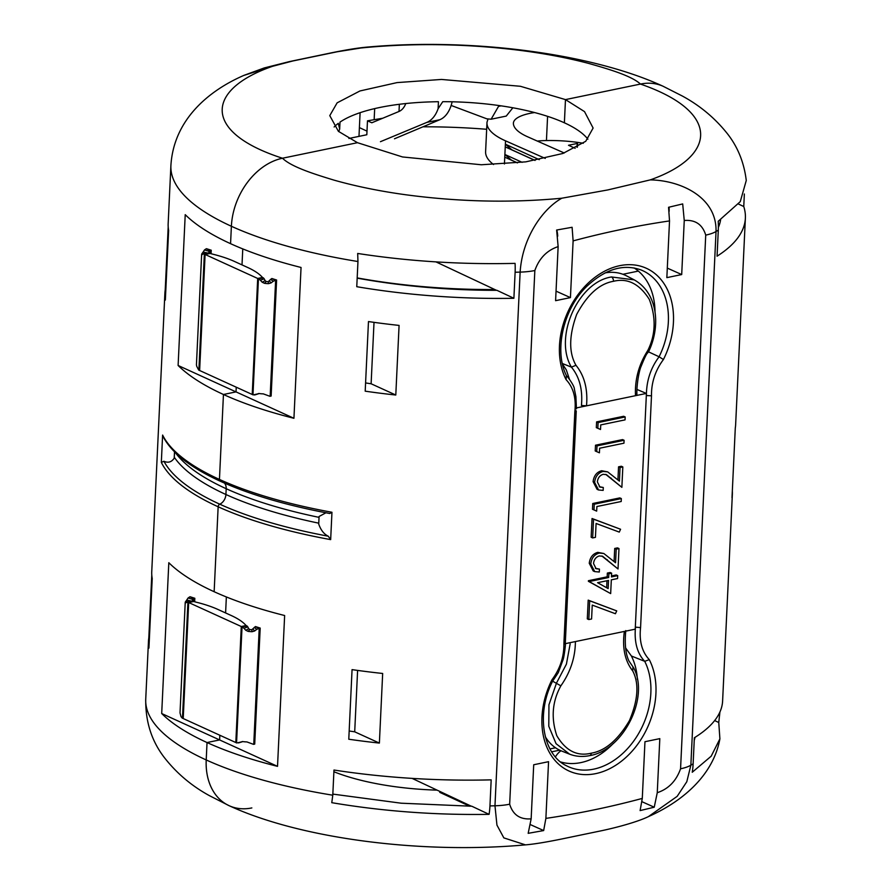 <?xml version="1.0" encoding="UTF-8"?>
<svg xmlns="http://www.w3.org/2000/svg" width="892" height="892" viewBox="0 0 892 892"><rect width="100%" height="100%" fill="white"/><g stroke="black" fill="none" stroke-linecap="round" stroke-linejoin="round"><path stroke-width="1.34" d="M577.403 147.091L577.626 142.43L577.213 143.467L568.505 145.273L575.15 148.306M577.213 143.467L577.035 147.303M486.664 129.284A251.366 80.592 2.7 0 0 422.998 126.798M382.69 118.257L367.482 120.821L366.824 134.748L348.895 138.461M549.996 748.923L555.526 747.775M638.36 271.079L622.917 274.279M357.179 277.903A251.366 80.592 2.7 0 0 494.781 289.521M559.674 750.172L551.691 751.822M334.132 126.987A131.815 42.258 -177.3 0 1 338.302 123.33L339.674 129.072L340.008 122.104A131.815 42.258 -177.3 0 1 438.44 101.71L438.117 108.679L442.755 101.688A131.815 42.258 -177.3 0 1 564.38 122.806L565.472 99.603L520.382 86.279L441.518 79.444L397.04 82.599L359.955 90.962L337.131 102.836L329.772 115.626L338.391 131.314L357.469 142.698L282.485 158.23A61.314 45.325 114.5 0 0 231.385 226.267L230.56 243.672L231.385 226.267A61.314 45.325 -65.5 0 1 282.496 158.241C291.238 166.837 313.861 174.007 334.121 180.162C356.008 186.339 379.88 191.211 405.715 194.757C459.057 201.893 511.094 203.041 561.815 198.214L607.831 189.929L650.235 179.894C680.105 180.284 716.99 196.887 716.031 231.519A36.784 11.797 -177.3 0 1 705.728 235.109C702.472 224.472 695.314 219.599 684.253 220.48L682.692 203.922L668.554 207.29L669.524 220.926L666.848 277.635L681.7 274.558L684.253 220.48M587.895 139.185A131.815 42.258 -177.3 0 0 564.391 122.806L564.38 122.806M399.014 111.467L399.348 104.286M374.673 108.612L374.161 119.439M358.985 136.364L360.1 112.693M272.528 66.309C205.996 89.356 201.547 132.161 282.485 158.23L357.469 142.698L402.526 156.959L481.345 164.764L525.812 161.853L562.897 153.469L585.732 141.293L593.113 128.047L584.528 111.623L565.483 99.603L640.456 84.071C631.692 75.887 609.046 69.186 588.765 63.444C566.855 57.679 542.972 53.208 517.115 50.008C463.74 43.608 411.68 42.939 360.948 47.99L337.131 51.792L292.81 60.979L272.528 66.309L243.772 75.441C208.037 90.973 173.628 120.164 170.896 165.589A288.161 92.389 -177.3 0 0 231.385 226.267A288.161 92.389 -177.3 0 0 357.96 261.523L356.767 286.7A288.161 94.24 -177 0 0 513.892 298.285L496.911 290.313A263.642 86.223 3 0 1 357.168 278.137M366.991 131.135L359.398 127.612M277.524 766.351A288.161 92.389 -177.3 0 1 207.033 742.545L219.61 739.936L277.524 766.351L284.637 615.525A288.161 92.389 2.7 0 1 214.147 591.719L218.15 506.779A288.161 92.389 -177.3 0 1 161.329 462.402L163.938 461.275C168.175 463.138 171.599 462.101 174.208 458.176A9.199 8.463 145.5 0 0 174.297 457.295A278.962 89.434 2.7 0 0 225.91 494.502A9.199 6.801 -65.5 0 1 219.789 504.192A2.453 1.817 114.5 0 0 218.15 506.779L214.147 591.719A288.161 92.389 -177.3 0 1 168.811 562.707L161.697 713.533A288.161 92.389 2.7 0 0 207.033 742.545L219.61 739.936L219.833 735.242L219.61 739.936L161.697 713.533M161.329 462.402L162.612 435.062A288.161 92.389 2.7 0 0 219.443 479.428A2.453 1.817 114.5 0 0 220.357 481.256L220.357 481.256C190.498 467.631 171.353 452.645 162.924 436.288L162.612 435.062M174.509 451.82L174.208 458.176M367.526 47.075L366.868 47.131C357.926 47.923 345.973 49.841 331.01 52.918L289.432 61.593L264.255 67.937L243.85 75.396M744.352 193.988L743.761 206.52A288.161 94.24 3 0 1 745.377 218.15A288.161 94.24 3 0 1 717.068 256.194L718.294 230.136A54.947 32.547 78.3 0 0 718.227 221.272L740.271 201.625L746.269 180.474C744.106 162.745 737.929 147.303 727.738 134.146C715.351 118.424 700.209 105.713 682.302 96.013L663.157 86.29A61.314 45.325 114.5 0 0 640.456 84.071A61.314 45.325 -65.5 0 1 663.157 86.29L663.157 86.29C590.181 52.628 468.635 37.854 366.857 47.131L360.948 47.99M225.598 612.949L226.356 596.96L225.598 612.949M242.011 264.902L242.769 248.901L242.011 264.891M178.11 365.475L236.023 391.889L236.246 387.195L236.023 391.889L223.446 394.487L219.443 479.428L223.446 394.487A288.161 92.389 -177.3 0 1 178.11 365.475L185.224 214.66A288.161 92.389 2.7 0 0 230.56 243.672A288.161 92.389 -177.3 0 0 301.05 267.466L293.936 418.292L236.023 391.889L223.446 394.487A288.161 92.389 2.7 0 0 293.936 418.292M319.035 517.36A278.962 89.434 -177.3 0 1 226.189 488.704A9.199 6.801 114.5 0 0 224.45 483.085A9.199 6.801 -65.5 0 1 226.189 488.704L225.91 494.502A278.962 89.434 2.7 0 0 318.756 523.169M332.783 795.207L331.779 802.677C382.768 811.296 435.207 815.188 489.072 814.351A54.947 32.547 -101.7 0 0 489.953 805.911L491.18 779.853A288.161 90.527 -177.6 0 1 333.976 770.03L332.783 795.207A288.161 92.389 2.7 0 1 206.219 759.951A288.161 92.389 2.7 0 1 145.73 699.261C145.418 721.706 151.662 741.174 164.44 757.676C176.761 773.386 191.825 786.086 209.642 795.776L229.155 805.71A61.314 45.325 -65.5 0 1 206.219 759.951L207.033 742.545L206.208 759.951A61.314 45.325 114.5 0 0 229.155 805.71A61.314 45.325 114.5 0 0 251.845 807.929M380.438 141.694L426.822 122.405A39.237 23.493 -102 0 0 438.117 108.679M452.132 101.788A39.237 22.98 78.5 0 1 439.868 119.706L394.476 138.784M149.399 638.215L148.808 637.947A288.161 92.389 2.7 0 0 148.473 641.259A288.161 92.389 2.7 0 0 148.931 648.105L152.22 578.495A288.161 92.389 -177.3 0 1 151.751 571.649L164.886 293.2A288.161 92.389 2.7 0 0 165.343 300.058L168.633 230.448A288.161 92.389 -177.3 0 1 168.164 223.591L170.896 165.589M512.855 107.776L506.243 116.083L491.124 119.216L499.007 105.546M168.198 226.925L165.221 289.9A288.161 92.389 2.7 0 0 164.886 293.2M165.812 290.168L165.221 289.9M339.674 129.072A39.237 22.98 78.5 0 1 338.704 131.581M174.553 451.865L174.297 457.295M451.129 105.446L486.787 118.814L491.124 119.216M405.782 103.55A24.519 14.685 78 0 1 398.958 111.489L371.83 122.773L367.482 120.821M151.785 574.972L148.808 637.947M564.547 643.812L575.396 641.571C575.307 657.371 570.456 672.122 560.856 685.837C552.271 701.402 550.91 718.027 556.798 735.688C565.718 750.808 577.202 756.639 591.262 753.183C605.233 750.83 617.955 739.981 629.418 720.636C638.137 699.952 639.241 683.383 632.718 670.951L632.952 667.16M572.296 755.089L569.62 754.175C575.898 756.583 582.61 757.063 589.757 755.613C623.318 750.239 649.789 697.377 633.632 667.852L628.916 660.916C626.741 656.456 624.177 647.525 625.794 630.588M562.361 363.512L571.404 367.125C579.488 376.903 582.844 389.681 581.439 405.447L586.512 405.838L576.522 407.912M562.506 364.137L566.32 369.912L569.408 379.145M649.276 659.634L644.726 661.329C637.178 653.379 634.101 641.972 635.494 627.132L640.567 627.611C639.096 641.17 642.006 651.84 649.276 659.634A72.219 53.386 -65.5 0 1 633.476 749.614A72.219 53.386 -65.5 0 1 559.518 764.946A72.219 53.386 -65.5 0 1 551.97 679.793C560.109 668.866 564.09 656.768 563.9 643.489L574.838 411.703L575.563 410.197M566.32 376L566.119 379.691A72.219 53.386 -65.5 0 1 581.93 289.699A72.219 53.386 -65.5 0 1 655.888 274.368A72.219 53.386 -65.5 0 1 663.425 359.521C655.274 370.514 651.294 382.612 651.494 395.825L640.567 627.611M563.9 643.489L564.636 641.816M551.97 679.793L551.958 680.551M487.98 119.171L487.01 122.193A88.297 27.741 2.4 0 0 486.976 122.695A88.297 27.741 2.4 0 0 505.53 140.836L545.268 158.408M564.257 152.989L527.551 136.755A67.446 21.185 -177.6 0 1 513.391 123.72A42.916 13.48 -177.6 0 1 513.391 123.196A42.916 13.48 -177.6 0 1 534.598 112.548M607.352 573.065L610.128 572.497L611.633 573.177L611.455 576.923L617.71 575.63L617.565 578.551L611.321 579.845L610.663 593.593L589.891 581.985L589.924 581.394L608.678 577.503L608.857 573.757L607.352 573.065L607.173 576.823L588.419 580.703L588.386 581.294L610.663 593.593M608.857 573.757L611.633 573.177M229.155 805.71C302.132 839.372 423.689 854.146 525.455 844.869L503.846 837.889L496.944 825.1L494.971 805.788L520.136 272.105C522.377 237.216 542.972 208.695 561.815 198.214M669.524 220.926C637.457 225.609 605.322 232.266 573.11 240.896L572.106 227.282L556.63 230.036L558.136 246.616C546.963 250.317 539.192 258.279 534.843 270.521L509.667 804.205C512.922 814.842 520.081 819.715 531.153 818.834L533.706 764.756L548.558 761.679L545.882 818.388C577.938 813.716 610.083 807.048 642.285 798.418L644.961 741.709L659.812 738.632L657.259 792.698C668.442 788.996 676.203 781.035 680.563 768.793A36.784 11.797 2.7 0 0 690.865 765.202L686.807 781.715L677.162 796.355L648.439 816.604C638.248 821.61 617.03 827.631 598.298 831.4L561.625 839.015C545.692 842.26 533.628 844.211 525.444 844.869L525.444 844.869M650.235 179.894C716.789 156.457 721.316 111.924 640.456 84.071L565.483 99.603L564.391 122.806M357.96 261.523L357.681 253.462C408.703 261.323 461.164 264.634 515.063 263.374A54.947 32.547 78.3 0 1 515.119 272.238L513.892 298.285M489.072 814.351L471.79 806.223L401.177 803.201L332.839 794.103M694.389 739.925L695.046 737.327M608.154 588.586L608.534 580.424L597.584 582.688L608.154 588.586M615.424 613.729L592.243 605.099L591.586 618.981L588.809 619.561L589.69 600.818L616.729 610.886L615.424 613.729M592.478 509.265L592.745 503.512L619.84 497.903L621.334 498.583L621.2 501.505L596.893 506.533L596.67 511.116L592.478 509.265M593.983 509.945L594.25 504.203L592.745 503.512M175.479 452.768A278.962 89.434 -177.3 0 0 226.189 488.704L225.921 494.502A9.199 6.801 114.5 0 1 219.789 504.203A286.22 91.764 2.7 0 0 328.267 536.203L330.664 539.615A288.161 92.389 -177.3 0 1 218.15 506.779A2.453 1.817 -65.5 0 1 219.789 504.203A286.22 91.764 2.7 0 1 163.938 461.275M596.324 427.636L596.592 421.883L623.686 416.274L625.192 416.954L625.047 419.876L600.74 424.904L600.528 429.487L596.324 427.636M597.83 428.327L598.097 422.574L596.592 421.883M636.219 394.097L635.494 395.691L586.512 405.838C587.951 389.202 584.438 375.688 575.976 365.307C568.717 352.541 568.951 335.582 576.667 314.43C587.226 294.672 599.513 283.634 613.518 281.292C627.544 277.825 639.464 283.846 649.287 299.377C656.178 317.507 655.698 334.522 647.837 350.422L647.848 351.292M637.011 389.458L646.343 393.439L635.494 395.691C634.747 379.501 638.862 364.415 647.837 350.422M575.976 365.307L571.415 367.125C553.497 337.321 578.116 281.95 611.499 276.966L634.223 279.876C657.605 292.955 660.939 325.636 648.752 351.426L647.525 353.087C646.644 353.5 644.47 358.015 641.002 366.623C639.542 369.455 636.442 383.984 636.91 394.822M634.123 279.82L626.585 275.896A57.133 42.236 114.5 0 0 605.055 272.907M632.718 670.951C624.879 660.849 622.092 647.681 624.378 631.424L635.227 629.172L646.332 395.524L651.494 395.825M646.41 395.524C646.41 380.962 650.636 368.05 659.088 356.778L663.425 359.521M569.62 754.175L556.073 743.705L548.792 726.278L548.948 704.803L556.519 682.993L566.409 664.161L570.155 643.901M560.856 685.837L552.627 681.176M597.361 481.892L599.959 487.099L603.293 487.478L603.159 490.388L598.554 489.976L594.596 482.316C595.365 476.451 598.209 472.816 603.126 471.433L607.664 471.868L619.416 481.134L620.052 467.508L622.828 466.929L621.869 487.344L606.471 474.655L603.159 474.31C599.825 475.336 597.885 477.867 597.361 481.892M592.043 518.508L620.576 529.257L619.271 532.1L596.09 523.47L595.432 537.352L592.656 537.932L593.548 519.189L592.043 518.508L591.151 537.252L592.656 537.932M593.548 519.189L620.576 529.257M617.933 479.874L618.546 466.828L621.334 466.248L622.828 466.929M620.052 467.508L618.546 466.828M556.039 291.149L570.434 297.605L573.11 240.896M556.809 230.013A18.398 11.016 78 0 1 557.712 236.179M625.56 647.882L631.402 656.01L644.726 661.329A68.55 50.677 114.5 0 1 632.963 742.077A68.55 50.677 114.5 0 1 566.587 765.815C543.15 755.022 535.468 713.968 552.839 680.752M714.648 720.558L718.762 722.498L719.9 738.866L711.18 756.204L692.248 772.249A54.947 32.547 -101.7 0 0 693.129 763.82L694.355 737.762A288.161 90.527 2.4 0 0 722.609 701.001L732.354 494.38A288.161 92.389 -177.3 0 1 732.009 497.691L735.287 428.082A288.161 92.389 2.7 0 0 735.632 424.77L745.377 218.15M718.762 722.498L719.922 711.972M732.321 491.057A288.161 92.389 -177.3 0 1 732.354 494.38M493.521 164.529A88.297 28.878 -177 0 1 485.605 151.729L486.976 122.695M505.53 140.836L504.76 157.148L517.327 162.879M583.323 143.266A67.446 22.055 3 0 0 546.439 140.546A42.916 14.038 3 0 0 537.318 141.07M539.259 159.657L505.363 144.203L511.885 149.834L505.24 146.89L534.966 160.437M522.132 162.333L504.883 154.472L511.406 160.092L504.76 157.148L504.437 163.983M743.761 206.52L738.498 204.045M720.602 219.766A263.642 86.223 -177 0 1 718.372 227.393M624.378 631.424L575.396 641.571M365.586 382.936A263.631 84.528 2.7 0 0 371.117 383.772L374.016 322.347M349.173 730.994A263.631 84.528 2.7 0 0 354.704 731.819L357.603 670.405M437.091 790.134A131.815 42.258 -177.3 0 1 333.898 771.747M530.55 824.687L543.663 830.563L528.175 833.329L531.153 818.834M642.028 801.73L654.237 807.215L640.11 810.583L642.285 798.418M439.923 791.46A39.237 22.98 -101.5 0 0 439.756 792.341L469.716 806.234M646.343 393.439L646.332 395.524M588.809 619.561L587.304 618.881L588.196 600.138L616.729 610.886M596.726 451.642L595.22 450.962L595.499 445.208L622.583 439.589L624.088 440.28L623.954 443.19L599.636 448.23L599.424 452.813L596.726 451.642L597.004 445.888L624.088 440.28M599.246 486.686L603.293 487.478M598.554 489.976L597.049 489.295L593.091 481.635C593.86 475.759 596.703 472.136 601.621 470.742L607.664 471.868M621.869 487.344L605.724 474.377M595.399 568.315L599.446 569.107L599.301 572.017L594.708 571.605L590.749 563.945C591.508 558.08 594.351 554.445 599.279 553.062L603.817 553.497L615.558 562.763L616.205 549.138L618.981 548.558L618.022 568.973L602.624 556.285L599.312 555.939C595.967 556.965 594.039 559.496 593.514 563.521L596.112 568.728L599.446 569.107M594.708 571.605L593.202 570.925L589.244 563.265C590.013 557.389 592.857 553.765 597.774 552.371L603.817 553.497M614.086 561.503L614.699 548.457L617.476 547.878L618.981 548.558M618.022 568.973L601.877 556.006M611.499 575.92L616.205 574.95L617.71 575.63M560.968 750.752A39.237 22.98 -101.5 0 0 555.415 756.884M220.87 481.379A2.453 1.817 -65.5 0 1 220.357 481.267A2.453 1.817 -65.5 0 1 219.443 479.428A288.161 92.389 2.7 0 0 331.958 512.264L330.664 539.615M669.123 207.167L669.167 211.304M634.145 267.968A67.814 50.13 -65.5 0 1 655.018 312.245M569.553 754.153L561.704 751.053A57.133 42.236 -65.5 0 1 545.324 736.759M560.678 761.969A67.814 50.13 114.5 0 0 613.44 743.281M637.39 679.47A67.814 50.13 114.5 0 0 631.402 656.01M594.25 504.203L621.334 498.583M589.69 600.818L588.196 600.138M598.097 422.574L625.192 416.954M597.004 445.888L595.499 445.208M594.596 482.316L593.091 481.635M603.126 471.433L601.621 470.742M590.749 563.945L589.244 563.265M599.279 553.062L597.774 552.371M616.205 549.138L614.699 548.457M606.66 587.75L606.984 580.737M589.891 581.985L588.386 581.294M589.924 581.394L588.419 580.703M608.678 577.503L607.173 576.823M368.474 321.566L365.196 391.175A288.161 92.389 2.7 0 0 395.792 395.022L399.081 325.413A288.161 92.389 -177.3 0 1 368.474 321.566M352.061 669.624L348.783 739.234A288.161 92.389 2.7 0 0 379.379 743.081L382.668 673.471A288.161 92.389 -177.3 0 1 352.061 669.624M325.97 512.755L319.08 516.49L318.723 524.072C320.841 530.138 324.019 534.185 328.267 536.203M331.958 512.264L329.784 513.502C286.332 505.363 249.86 494.614 220.357 481.267M471.355 806.234L412.082 778.382M496.465 290.313L435.943 261.88M371.117 383.772L395.792 395.022M354.704 731.819L379.379 743.081M657.259 792.709L654.237 807.215M545.882 818.388L543.663 830.563M558.136 246.616L555.593 300.682L570.434 297.605M667.294 268.102L681.7 274.558M511.885 149.834L535.1 160.415M511.406 160.092L517.483 162.868M648.462 351.816L659.088 356.778A68.55 50.677 114.5 0 0 640.924 269.908C623.341 263.664 605.378 269.072 587.036 286.109C562.774 309.268 553.597 352.195 566.966 376.647M260.353 280.2L262.203 282.24L265.114 280.634L264.222 278.839L260.341 280.211L258.635 278.884A12.265 3.936 -177.3 0 1 258.446 278.806L205.104 254.476L199.63 370.503L252.224 394.476L257.699 278.46L262.527 277.457L261.668 276.565A85.833 27.518 2.7 0 0 247.764 267.522L234.384 261.412A85.833 27.518 2.7 0 0 212.307 254.064L209.185 253.138A6.133 1.962 -177.3 0 1 209.096 253.094L202.874 254.008L202.027 254.789M196.775 366.378L198.693 370.08A12.265 3.936 2.7 0 0 198.883 370.158L199.63 370.503L205.104 254.476L209.943 253.484L204.346 254.142A12.265 3.936 -177.3 0 1 204.168 254.053L202.874 254.008M264.21 278.85L263.374 277.88A6.133 1.962 -177.3 0 1 263.285 277.802L257.699 278.46L252.224 394.476L252.971 394.822A12.265 3.936 2.7 0 0 253.161 394.911L259.26 393.55A12.265 3.936 2.7 0 0 263.307 393.874L269.93 396.293A12.265 3.936 2.7 0 0 270.165 396.249L271.135 396.048L276.609 280.021L275.639 280.222A12.265 3.936 -177.3 0 1 275.405 280.278L273.253 281.27L270.666 279.374L268.247 281.671M209.252 251.366L208.527 253.194L203.131 252.035L204.502 249.927L209.252 251.377L210.155 250.485M204.502 249.927L206.275 248.756L210.155 250.44A6.133 1.962 -177.3 0 1 210.267 250.418L211.237 250.217L211.07 253.752M203.131 252.023L202.161 253.395A12.265 3.936 -177.3 0 0 201.637 254.454A12.265 3.936 -177.3 0 0 201.648 254.677L202.116 254.699M206.275 248.756A12.265 3.936 -177.3 0 1 206.509 248.712L211.237 250.217M196.452 364.895A12.265 3.936 -177.3 0 1 196.441 364.672L201.637 254.454M196.764 366.389L196.452 364.917M202.161 253.395L204.346 253.696M276.609 280.021L271.882 278.516A6.133 1.962 -177.3 0 1 271.77 278.538M275.405 280.266L271.77 278.572L270.677 279.386M262.215 282.229L264.456 283.31A12.265 3.936 2.7 0 0 268.503 283.656L268.247 281.682A6.133 1.962 -177.3 0 1 266.217 281.515M265.125 280.623L266.217 281.504L264.456 283.31M257.911 393.829L258.803 393.483L257.911 393.829M258.635 278.884L263.374 277.847M268.503 283.645L270.978 282.954L269.484 280.98M258.334 393.84L254.588 395L258.814 393.495M270.978 282.965L273.242 281.27M243.94 628.258L245.791 630.287L248.701 628.682L247.809 626.898L243.929 628.269L242.223 626.942A12.265 3.936 -177.3 0 1 242.033 626.853L188.691 602.535L183.217 718.551L235.811 742.534L241.286 626.519L246.114 625.515L245.255 624.623A85.833 27.518 2.7 0 0 231.351 615.569L217.971 609.47A85.833 27.518 2.7 0 0 195.894 602.111L192.772 601.186A6.133 1.962 -177.3 0 1 192.683 601.152M180.039 712.964L181.054 716.711L182.28 718.127A12.265 3.936 2.7 0 0 182.47 718.205L183.217 718.551L188.691 602.535L193.519 601.531L187.933 602.189A12.265 3.936 -177.3 0 1 187.755 602.111L185.614 602.847M242.223 626.942L246.961 625.894A6.133 1.962 -177.3 0 1 246.872 625.861L241.286 626.519L235.811 742.534L236.558 742.88A12.265 3.936 2.7 0 0 236.748 742.958L242.847 741.598A12.265 3.936 2.7 0 0 246.894 741.921L253.518 744.352M192.839 599.424L192.115 601.241L186.718 600.082L188.089 597.986L192.839 599.424L193.731 598.532M188.089 597.986L189.862 596.804L193.742 598.499A6.133 1.962 -177.3 0 1 193.854 598.476L194.824 598.276L194.657 601.81M192.683 601.186L186.461 602.055M186.718 600.071L185.748 601.442A12.265 3.936 -177.3 0 0 185.224 602.513A12.265 3.936 -177.3 0 0 185.235 602.736L185.703 602.747M189.862 596.815A12.265 3.936 -177.3 0 1 190.096 596.759L194.824 598.276M180.039 712.953A12.265 3.936 -177.3 0 1 180.028 712.73L185.224 602.513M185.748 601.442L187.933 601.754M253.518 744.341A12.265 3.936 2.7 0 0 253.752 744.296L254.722 744.095L260.196 628.079L255.469 626.563A6.133 1.962 -177.3 0 1 255.357 626.585M260.196 628.079L259.226 628.28A12.265 3.936 -177.3 0 1 258.992 628.325L255.346 626.63L251.834 629.719M245.802 630.287L248.043 631.358A12.265 3.936 2.7 0 0 252.09 631.703L251.834 629.73A6.133 1.962 -177.3 0 1 249.805 629.562M248.701 628.682L249.805 629.551L248.043 631.358M247.798 626.898L246.961 625.939M241.498 741.876L242.39 741.542L241.498 741.876M252.09 631.692L254.566 631.012L253.072 629.038M241.922 741.888L238.521 742.902M258.992 628.325L256.829 629.328L254.253 627.433M254.566 631.023L256.829 629.317M238.532 742.913L242.401 741.553M439.868 119.706L426.822 122.405M498.974 106.282L501.081 105.847M574.838 411.703C576.299 398.144 573.4 387.474 566.119 379.691M515.119 272.238A288.161 92.389 -177.3 0 0 520.136 272.105A36.784 11.797 2.7 0 0 534.843 270.521M718.294 230.136A288.161 92.389 -177.3 0 1 716.031 231.519L690.865 765.202A288.161 92.389 2.7 0 0 693.129 763.82M489.953 805.911A288.161 92.389 2.7 0 0 494.971 805.788A36.784 11.797 -177.3 0 0 509.667 804.205M611.499 276.966A3.679 2.174 78.3 0 1 613.518 281.292M589.757 755.613A3.679 2.174 -101.7 0 0 591.262 753.183M680.563 768.793L705.728 235.109M547.588 116.339L546.439 140.546M611.198 478.179L609.693 477.499M607.352 559.808L605.846 559.128M210.122 253.529L210.267 250.418M198.883 370.158L204.346 254.142M275.639 280.222L270.165 396.249M258.446 278.806L252.971 394.822M193.709 601.576L193.854 598.476M182.47 718.205L187.933 602.189M259.226 628.28L253.752 744.296M242.033 626.853L236.558 742.88M145.73 699.261L148.473 641.259M576.444 408.815L575.909 396.684L574.37 389.035C574.571 385.667 565.963 374.417 566.966 376.524M576.254 410.922L565.327 642.574M553.207 680.295L558.258 672.668L562.975 659.957C564.257 656.891 565.907 641.794 565.316 644.648M719.889 738.866C713.845 772.461 686.394 799.689 648.54 816.559M203.287 253.83L208.817 253.083M186.874 601.888L192.404 601.141"/></g></svg>
